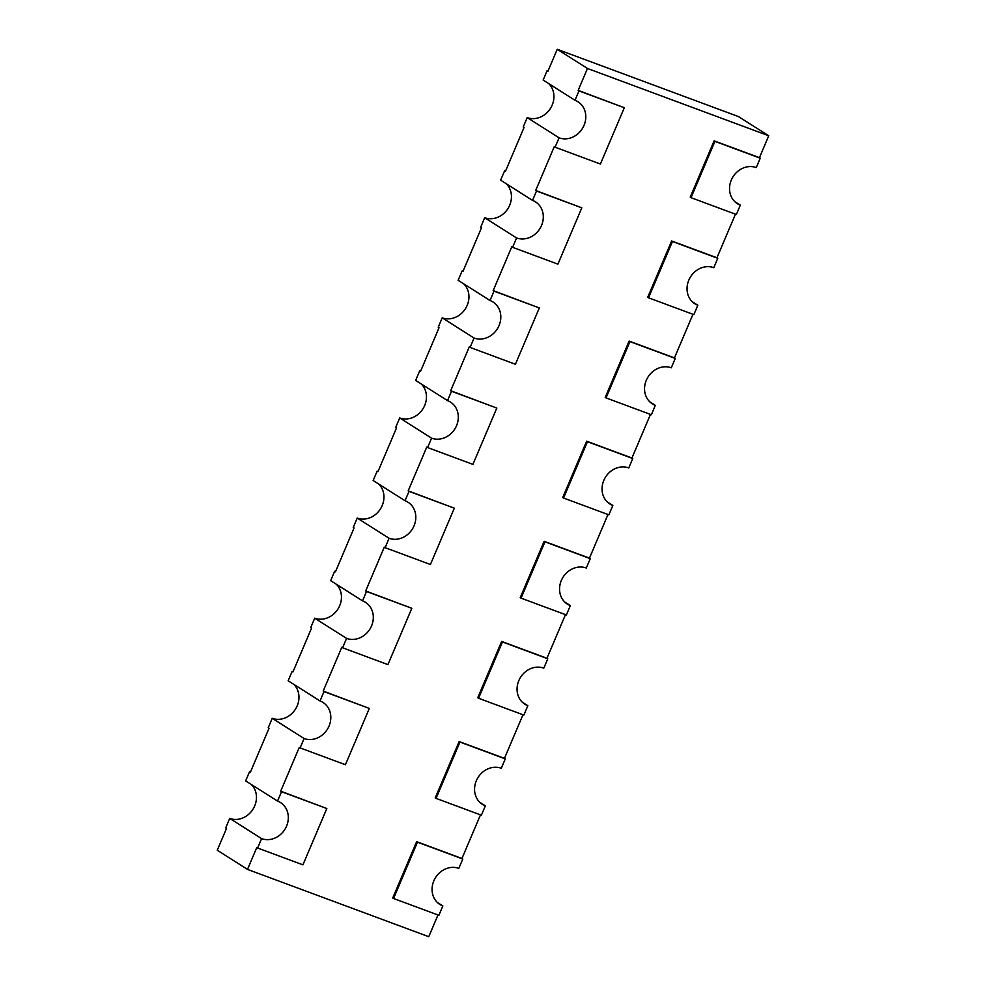 <?xml version="1.0" encoding="UTF-8"?>
<svg xmlns="http://www.w3.org/2000/svg" width="986" height="986" viewBox="0 0 986 986"><rect width="100%" height="100%" fill="white"/><g stroke="black" fill="none" stroke-linecap="round" stroke-linejoin="round"><path stroke-width="1.48" d="M587.471 68.478L557.238 49.3L738.502 116.594L768.735 135.772L587.471 68.478L578.178 90.379L578.992 90.897L575.011 100.276A20.472 18.044 -57.6 0 1 578.006 101.768A20.472 18.044 -57.6 0 1 583.219 127.071A20.472 18.044 -57.6 0 1 559.074 137.83L555.093 147.21L600.4 164.033L624.311 107.721L578.992 90.897M470.1 347.442L469.274 346.924L450.688 390.727L451.502 391.245L447.521 400.624L415.648 380.411L419.629 371.032L420.455 371.549L439.041 327.746L438.228 327.229L442.209 317.837L474.081 338.05L470.1 347.442L515.407 364.265L539.317 307.952L493.998 291.129L490.017 300.508A20.472 18.044 -57.6 0 1 493.012 301.999A20.472 18.044 -57.6 0 1 498.226 327.303A20.472 18.044 -57.6 0 1 474.081 338.05M559.074 137.83L527.202 117.605L523.221 126.997L524.034 127.514L505.448 171.317L504.622 170.8L500.641 180.179L532.514 200.392A20.472 18.044 -57.6 0 1 535.509 201.883A20.472 18.044 -57.6 0 1 540.722 227.187A20.472 18.044 -57.6 0 1 516.578 237.946L484.705 217.721L480.724 227.113L481.538 227.63L462.952 271.433L462.126 270.916L458.145 280.295L490.017 300.508M516.578 237.946L512.597 247.326L557.903 264.149L581.814 207.836L536.495 191.013L532.514 200.392M493.998 291.129L493.185 290.611L511.771 246.808L512.597 247.326M536.495 191.013L535.681 190.495L554.268 146.692L555.093 147.21M427.604 447.558L426.778 447.04L408.192 490.843L409.005 491.361L405.024 500.74L373.152 480.527L377.133 471.148L377.958 471.665L396.545 427.862L395.731 427.345L399.712 417.953L431.585 438.166L427.604 447.558L472.91 464.381L496.821 408.068L451.502 391.245M557.238 49.3L547.945 71.202L547.119 70.684L543.138 80.063L575.011 100.276M342.61 647.79L341.785 647.272L323.198 691.075L324.012 691.593L320.031 700.972L288.159 680.759L292.139 671.38L292.965 671.897L311.551 628.094L310.738 627.577L314.719 618.185L346.591 638.398L342.61 647.79L387.917 664.613L411.828 608.3L366.509 591.477L362.528 600.856A20.472 18.044 -57.6 0 1 365.523 602.347A20.472 18.044 -57.6 0 1 370.736 627.651A20.472 18.044 -57.6 0 1 346.591 638.398M405.024 500.74A20.472 18.044 -57.6 0 1 408.019 502.231A20.472 18.044 -57.6 0 1 413.233 527.535A20.472 18.044 -57.6 0 1 389.088 538.282L357.215 518.069L353.235 527.461L354.048 527.978L335.462 571.781L334.636 571.264L330.655 580.643L362.528 600.856M389.088 538.282L385.107 547.674L430.414 564.497L454.324 508.184L409.005 491.361M366.509 591.477L365.695 590.959L384.281 547.156L385.107 547.674M300.114 747.906L299.288 747.388L280.702 791.179L281.515 791.709L277.534 801.088L245.662 780.875L249.643 771.483L250.469 772.001L269.055 728.21L268.241 727.693L272.222 718.301L304.095 738.514L300.114 747.906L345.42 764.729L369.331 708.416L324.012 691.593M257.617 848.022L256.791 847.504L247.498 869.405L217.265 850.228L226.558 828.326L225.745 827.809L229.726 818.417L261.598 838.63L257.617 848.022L302.924 864.845L326.834 808.532L281.515 791.709M442.209 317.837A20.472 18.044 122.4 0 0 465.417 308.729A20.472 18.044 122.4 0 0 463.765 283.857M462.126 270.916L463.026 271.249M484.705 217.721A20.472 18.044 122.4 0 0 507.913 208.613A20.472 18.044 122.4 0 0 506.262 183.741M504.622 170.8L505.522 171.133M399.712 417.953A20.472 18.044 122.4 0 0 422.92 408.845A20.472 18.044 122.4 0 0 421.269 383.973M419.629 371.032L420.529 371.365M527.202 117.605A20.472 18.044 122.4 0 0 550.398 108.497A20.472 18.044 122.4 0 0 548.758 83.625M547.119 70.684L548.019 71.017M314.719 618.185A20.472 18.044 122.4 0 0 337.927 609.077A20.472 18.044 122.4 0 0 336.275 584.205M334.636 571.264L335.536 571.597M272.222 718.301A20.472 18.044 122.4 0 0 295.43 709.193A20.472 18.044 122.4 0 0 293.779 684.321M292.139 671.38L293.039 671.7M357.215 518.069A20.472 18.044 122.4 0 0 380.423 508.961A20.472 18.044 122.4 0 0 378.772 484.089M377.133 471.148L378.032 471.481M229.726 818.417A20.472 18.044 122.4 0 0 252.934 809.309A20.472 18.044 122.4 0 0 251.282 784.437M249.643 771.483L250.543 771.816M649.725 401.795L655.345 405.357A20.472 18.044 -57.6 0 1 652.35 403.866A20.472 18.044 -57.6 0 1 647.124 378.562A20.472 18.044 -57.6 0 1 671.281 367.815L675.262 358.423L629.943 341.6L606.045 397.913L651.364 414.736L655.345 405.357M628.785 467.931L632.765 458.539L587.446 441.716L563.548 498.029L608.867 514.852L612.848 505.473A20.472 18.044 -57.6 0 1 609.853 503.982A20.472 18.044 -57.6 0 1 604.628 478.678A20.472 18.044 -57.6 0 1 628.785 467.931M650.464 414.403L631.952 458.022L632.765 458.539M692.961 314.3L674.449 357.906L675.262 358.423M693.861 314.62L697.841 305.241A20.472 18.044 -57.6 0 1 694.847 303.75A20.472 18.044 -57.6 0 1 689.621 278.446A20.472 18.044 -57.6 0 1 713.778 267.699L717.759 258.307L672.44 241.484L648.542 297.797L693.861 314.62M692.221 301.679L697.841 305.241M735.457 214.184L716.945 257.79L717.759 258.307M736.357 214.517L740.338 205.125A20.472 18.044 -57.6 0 1 737.343 203.646A20.472 18.044 -57.6 0 1 732.117 178.33A20.472 18.044 -57.6 0 1 756.274 167.583L760.255 158.191L714.936 141.368L691.038 197.681L736.357 214.517M734.718 201.563L740.338 205.125M607.228 501.911L612.848 505.473M586.288 568.047L590.269 558.655L544.95 541.832L521.052 598.145L566.371 614.968L570.352 605.589A20.472 18.044 -57.6 0 1 567.357 604.098A20.472 18.044 -57.6 0 1 562.131 578.794A20.472 18.044 -57.6 0 1 586.288 568.047M607.968 514.519L589.455 558.138L590.269 558.655M768.735 135.772L759.442 157.674L760.255 158.191M522.235 702.143L527.855 705.705A20.472 18.044 -57.6 0 1 524.86 704.214A20.472 18.044 -57.6 0 1 519.634 678.91A20.472 18.044 -57.6 0 1 543.791 668.163L547.772 658.771L502.453 641.948L478.555 698.261L523.874 715.084L527.855 705.705M501.295 768.279L505.276 758.887L459.957 742.064L436.058 798.377L481.378 815.2L485.358 805.821A20.472 18.044 -57.6 0 1 482.364 804.329A20.472 18.044 -57.6 0 1 477.138 779.026A20.472 18.044 -57.6 0 1 501.295 768.279M522.974 714.751L504.462 758.37L505.276 758.887M565.471 614.635L546.959 658.254L547.772 658.771M564.731 602.027L570.352 605.589M479.738 802.259L485.358 805.821M458.798 868.395L462.779 859.003L417.46 842.18L393.562 898.492L438.881 915.316L442.862 905.937A20.472 18.044 -57.6 0 1 439.867 904.445A20.472 18.044 -57.6 0 1 434.641 879.142A20.472 18.044 -57.6 0 1 458.798 868.395M480.478 814.867L461.966 858.486L462.779 859.003M437.242 902.375L442.862 905.937M437.981 914.983L428.762 936.7L247.498 869.405M447.521 400.624A20.472 18.044 -57.6 0 1 450.516 402.115A20.472 18.044 -57.6 0 1 455.729 427.419A20.472 18.044 -57.6 0 1 431.585 438.166M320.031 700.972A20.472 18.044 -57.6 0 1 323.026 702.463A20.472 18.044 -57.6 0 1 328.239 727.767A20.472 18.044 -57.6 0 1 304.095 738.514M277.534 801.088A20.472 18.044 -57.6 0 1 280.529 802.579A20.472 18.044 -57.6 0 1 285.743 827.883A20.472 18.044 -57.6 0 1 261.598 838.63M716.945 257.79L671.626 240.966L647.728 297.279L648.542 297.797M674.449 357.906L629.13 341.082L605.231 397.395L606.045 397.913M631.952 458.022L586.633 441.198L562.735 497.511L563.548 498.029M589.455 558.138L544.136 541.314L520.238 597.627L521.052 598.145M546.959 658.254L501.64 641.43L477.742 697.743L478.555 698.261M504.462 758.37L459.143 741.546L435.245 797.859L436.058 798.377M461.966 858.486L416.647 841.662L392.748 897.975L393.562 898.492M280.702 791.179L326.834 808.532M323.198 691.075L369.331 708.416M365.695 590.959L411.828 608.3M408.192 490.843L454.324 508.184M450.688 390.727L496.821 408.068M493.185 290.611L539.317 307.952M535.681 190.495L581.814 207.836M578.178 90.379L624.311 107.721M759.442 157.674L714.123 140.85L690.225 197.163L691.038 197.681M671.626 240.966L672.44 241.484M629.13 341.082L629.943 341.6M586.633 441.198L587.446 441.716M544.136 541.314L544.95 541.832M501.64 641.43L502.453 641.948M459.143 741.546L459.957 742.064M416.647 841.662L417.46 842.18M714.123 140.85L714.936 141.368"/></g></svg>
